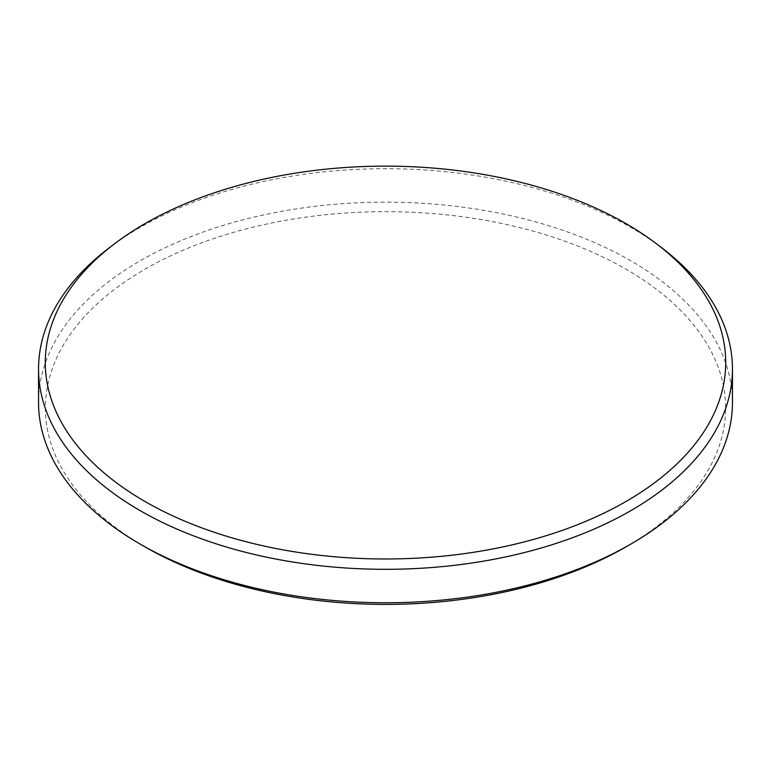 <?xml version="1.0" encoding="UTF-8"?>
<svg xmlns="http://www.w3.org/2000/svg" width="771" height="771" viewBox="0 0 771 771"><rect width="100%" height="100%" fill="white"/><g stroke="black" fill="none" stroke-linecap="round" stroke-linejoin="round"><path stroke-width="0.58" stroke-dasharray="3.85 2.89" d="M108.856 248.117A346.95 200.306 180 0 1 140.168 227.358A346.95 200.306 180 0 1 662.144 248.117M144.996 546.88A340.117 196.364 180 0 1 144.996 269.185A340.117 196.364 180 0 1 625.994 269.175A340.117 196.364 180 0 1 626.004 546.88M732.45 402.462A346.95 200.306 0 0 0 518.276 217.393A346.95 200.306 0 0 0 140.168 260.82A346.95 200.306 0 0 0 38.55 402.462"/><path stroke-width="1.16" d="M144.929 223.667A340.213 196.422 0 0 0 114.224 244.021A340.213 196.422 0 0 0 162.026 510.662A340.213 196.422 0 0 0 626.071 501.449A340.213 196.422 0 0 0 656.776 244.021A340.213 196.422 0 0 0 144.929 223.667M656.776 244.021L662.144 248.117A346.95 200.306 180 0 1 732.45 369.001A346.95 200.306 180 0 1 630.832 510.643A346.95 200.306 180 0 1 252.724 554.06A346.95 200.306 180 0 1 38.55 369.001A346.95 200.306 180 0 1 108.856 248.117L114.224 244.021M626.004 546.88L630.832 544.095L626.004 546.89A340.117 196.364 180 0 1 626.004 546.89L626.004 546.88A340.117 196.364 180 0 1 144.996 546.88L140.168 544.095A346.95 200.306 0 0 0 630.832 544.095L630.832 544.095A346.95 200.306 0 0 0 732.45 402.462L732.45 369.001M38.55 369.001L38.55 402.462A346.95 200.306 0 0 0 140.168 544.095"/></g></svg>
